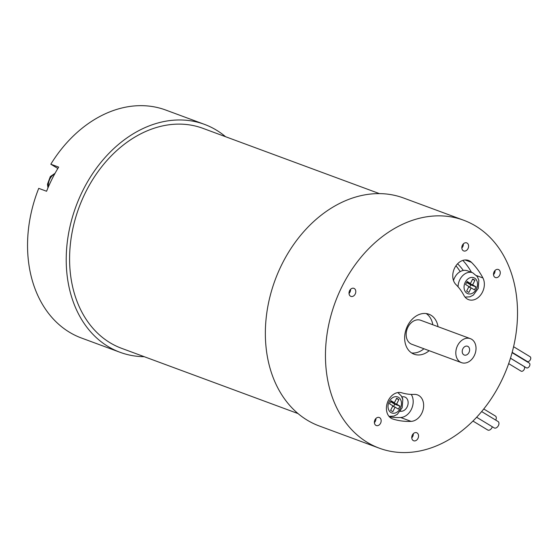 <?xml version="1.0" encoding="UTF-8"?>
<svg xmlns="http://www.w3.org/2000/svg" width="558" height="558" viewBox="0 0 558 558"><rect width="100%" height="100%" fill="white"/><g stroke="black" fill="none" stroke-linecap="round" stroke-linejoin="round"><path stroke-width="0.84" d="M144.229 356.688A121.532 92 -69.7 0 1 120.089 352.307L81.412 338.002A121.532 92 110.3 0 1 38.732 188.353L46.572 191.255A121.532 92 -69.7 0 1 52.117 178.888A121.532 92 -69.7 0 1 58.66 167.114L50.82 164.212L57.837 168.467M426.159 313.547A21.323 16.14 -69.7 0 1 432.813 324.756M423.934 348.757A21.323 16.14 -69.7 0 1 411.588 352.942M461.48 362.644L411.825 344.279A12.792 9.681 -69.7 0 1 410.562 343.665A12.792 9.681 -69.7 0 1 407.528 328.055A12.792 9.681 -69.7 0 1 420.704 320.278L470.352 338.643A12.792 9.681 -69.7 0 1 474.998 354.002A12.792 9.681 -69.7 0 1 461.48 362.644A12.792 9.681 -69.7 0 1 460.21 362.03A12.792 9.681 -69.7 0 1 457.176 346.42A12.792 9.681 -69.7 0 1 470.352 338.643M429.165 350.689A21.323 16.14 -69.7 0 1 414.092 354.204A21.323 16.14 -69.7 0 1 406.35 328.613A21.323 16.14 -69.7 0 1 428.886 314.217A21.323 16.14 -69.7 0 1 430.992 315.228A21.323 16.14 -69.7 0 1 438.037 326.695M463.824 354.818A4.687 3.55 -69.7 0 1 462.715 349.099A4.687 3.55 -69.7 0 1 467.541 346.246A4.687 3.55 -69.7 0 1 469.243 351.875A4.687 3.55 -69.7 0 1 464.291 355.041A4.687 3.55 -69.7 0 1 463.824 354.818M413.234 440.555A4.29 3.25 -69.7 0 1 412.216 435.324A4.29 3.25 -69.7 0 1 416.638 432.715A4.29 3.25 -69.7 0 1 418.2 437.863A4.29 3.25 -69.7 0 1 413.659 440.764A4.29 3.25 -69.7 0 1 413.234 440.555M494.974 277.333A4.29 3.25 -69.7 0 1 493.956 272.102A4.29 3.25 -69.7 0 1 498.371 269.493A4.29 3.25 -69.7 0 1 499.933 274.641A4.29 3.25 -69.7 0 1 495.399 277.542A4.29 3.25 -69.7 0 1 494.974 277.333M463.293 250.723A4.29 3.25 -69.7 0 1 462.275 245.492A4.29 3.25 -69.7 0 1 466.697 242.883A4.29 3.25 -69.7 0 1 468.253 248.031A4.29 3.25 -69.7 0 1 463.719 250.933A4.29 3.25 -69.7 0 1 463.293 250.723M375.855 425.335A4.29 3.25 -69.7 0 1 374.837 420.097A4.29 3.25 -69.7 0 1 379.259 417.489A4.29 3.25 -69.7 0 1 380.821 422.643A4.29 3.25 -69.7 0 1 376.28 425.538A4.29 3.25 -69.7 0 1 375.855 425.335M350.494 296.186A4.29 3.25 -69.7 0 1 349.475 290.948A4.29 3.25 -69.7 0 1 353.898 288.34A4.29 3.25 -69.7 0 1 355.453 293.487A4.29 3.25 -69.7 0 1 350.919 296.389A4.29 3.25 -69.7 0 1 350.494 296.186M401.781 392.797A61.833 46.809 110.3 0 0 414.308 394.394A13.859 10.49 -69.7 0 1 417.503 394.89A13.859 10.49 -69.7 0 1 423.159 409.495A13.859 10.49 -69.7 0 1 411.086 421.381A89.545 67.79 -69.7 0 1 392.944 419.058A13.859 10.49 -69.7 0 1 392.553 418.925A13.859 10.49 -69.7 0 1 387.433 402.541A13.859 10.49 -69.7 0 1 401.781 392.797M471.433 262.323A13.859 10.49 110.3 0 0 468.511 260.453A13.859 10.49 110.3 0 0 454.784 267.728A13.859 10.49 110.3 0 0 455.97 284.573A61.833 46.809 -69.7 0 1 463.9 295.363A13.859 10.49 110.3 0 0 468.601 299.653A13.859 10.49 110.3 0 0 481.401 293.954A13.859 10.49 110.3 0 0 482.914 277.954A89.545 67.79 110.3 0 0 471.433 262.323L465.072 259.972M500.784 382.244A121.532 92 -69.7 0 1 379.328 448.193A121.532 92 -69.7 0 1 342.194 286.177A121.532 92 -69.7 0 1 463.649 220.229A121.532 92 -69.7 0 1 500.784 382.244M120.089 352.307A121.532 92 -69.7 0 1 82.954 190.292A121.532 92 -69.7 0 1 204.409 124.343L165.733 110.038A121.532 92 110.3 0 0 50.82 164.212M392.818 411.706L395.099 407.152L398.44 409.174L399.96 406.14L396.619 404.118L398.9 399.563L396.675 398.21L394.394 402.764L391.06 400.742L389.54 403.783L392.874 405.805L390.593 410.36L392.818 411.706M392.658 406.245L395.099 407.152M390.726 401.411L394.394 402.764M396.459 398.656L398.9 399.563M393.543 406.58L394.736 404.201L391.395 402.179L391.618 401.739M391.395 402.179L396.619 404.118M394.736 404.201L399.96 406.14M469.592 287.307L470.778 284.936L467.437 282.913L467.66 282.474M471.147 287.886L474.481 289.909L476.002 286.868L472.668 284.845L474.949 280.29L472.724 278.944L470.443 283.499L467.102 281.476L465.581 284.51L468.922 286.533L466.641 291.088L468.866 292.441L471.147 287.886L468.699 286.979M466.767 282.139L470.443 283.499M472.5 279.384L474.949 280.29M467.437 282.913L472.668 284.845M470.778 284.936L476.002 286.868M453.501 280.548A12.792 9.681 -69.7 0 1 454.603 277.738A12.792 9.681 -69.7 0 1 463.321 270.463A12.792 9.681 -69.7 0 1 467.388 270.79L472.619 272.729L477.369 276.635L478.855 280.249L478.227 288.458L473.344 295.091L469.962 296.828L465.051 297.1M402.046 397.233A7.463 5.65 -69.7 0 1 402.834 399.633M401.837 396.794A68.229 51.65 110.3 0 0 403.113 396.759A7.463 5.65 -69.7 0 1 404.836 397.024A7.463 5.65 -69.7 0 1 407.877 404.885A7.463 5.65 -69.7 0 1 401.376 411.288A83.149 62.942 -69.7 0 1 400.274 411.323M460.197 271.613A83.149 62.942 110.3 0 0 455.956 265.782M463.321 270.463A83.149 62.942 110.3 0 0 457.602 263.781M411.211 394.401A13.859 10.49 -69.7 0 1 411.56 408.923A13.859 10.49 -69.7 0 1 400.637 417.51A89.545 67.79 -69.7 0 1 389.428 416.84M471.489 272.311A89.545 67.79 110.3 0 0 462.861 260.405M476.637 417.258L494.207 427.902A3.732 2.413 -58.8 0 0 494.472 428.035A3.732 2.413 -58.8 0 0 498.315 425.761A3.732 2.413 -58.8 0 0 498.071 421.52L481.652 411.574M472.954 421.053L487.727 430.009A3.732 2.413 -58.8 0 0 487.999 430.134A3.732 2.413 -58.8 0 0 492.309 426.751M495.734 420.104A3.732 2.413 -58.8 0 0 495.399 416.031L483.765 408.986M411.769 437.842A4.29 3.25 110.3 0 0 413.304 433.699M493.509 274.62A4.29 3.25 110.3 0 0 495.037 270.477M461.829 248.01A4.29 3.25 110.3 0 0 463.363 243.867M374.39 422.622A4.29 3.25 110.3 0 0 375.925 418.479M349.029 293.466A4.29 3.25 110.3 0 0 350.564 289.323M379.328 448.193L319.225 425.963A121.532 92 -69.7 0 1 282.09 263.948A121.532 92 -69.7 0 1 403.546 197.999L463.649 220.229M298.049 413.583L121.567 348.311A117.264 88.771 -69.7 0 1 109.975 342.71A117.264 88.771 -69.7 0 1 82.159 199.652A117.264 88.771 -69.7 0 1 202.931 128.34L379.405 193.612M204.409 124.343A121.532 92 -69.7 0 1 225.585 136.724M512.174 352.342L527.226 361.458A2.769 1.793 -58.8 0 0 530.198 360.022A2.769 1.793 -58.8 0 0 530.1 356.722L513.583 346.713M510.479 358.18L526.382 367.813A2.769 1.793 -58.8 0 0 529.354 366.369A2.769 1.793 -58.8 0 0 529.256 363.07L512.084 352.67M508.673 363.628L521.074 371.14A2.769 1.793 -58.8 0 0 523.641 370.261A2.769 1.793 -58.8 0 0 524.513 367.143A2.769 1.793 -58.8 0 0 523.948 366.397L510.465 358.229M54.719 173.915A10.658 8.07 110.3 0 0 48.448 186.749M389.184 401.586A8.53 6.459 -69.7 0 1 400.825 400.072A8.53 6.459 -69.7 0 1 394.241 413.22A8.53 6.459 -69.7 0 1 389.184 401.586M465.226 282.32A8.53 6.459 -69.7 0 1 476.867 280.8A8.53 6.459 -69.7 0 1 470.282 293.954A8.53 6.459 -69.7 0 1 465.226 282.32M458.069 286.805A12.792 9.681 -69.7 0 1 459.834 279.67A12.792 9.681 -69.7 0 1 472.619 272.729M400.525 410.967L401.376 411.288M392.169 418.772L392.944 419.058M400.637 417.51L411.086 421.381M476.651 275.638L482.914 277.954M55.068 173.287L50.332 176.558L47.458 184.266L47.974 187.851M397.812 392.56L401.328 395.908L402.813 399.514L402.185 407.724L397.296 414.364L393.92 416.094L389.01 416.366"/></g></svg>
